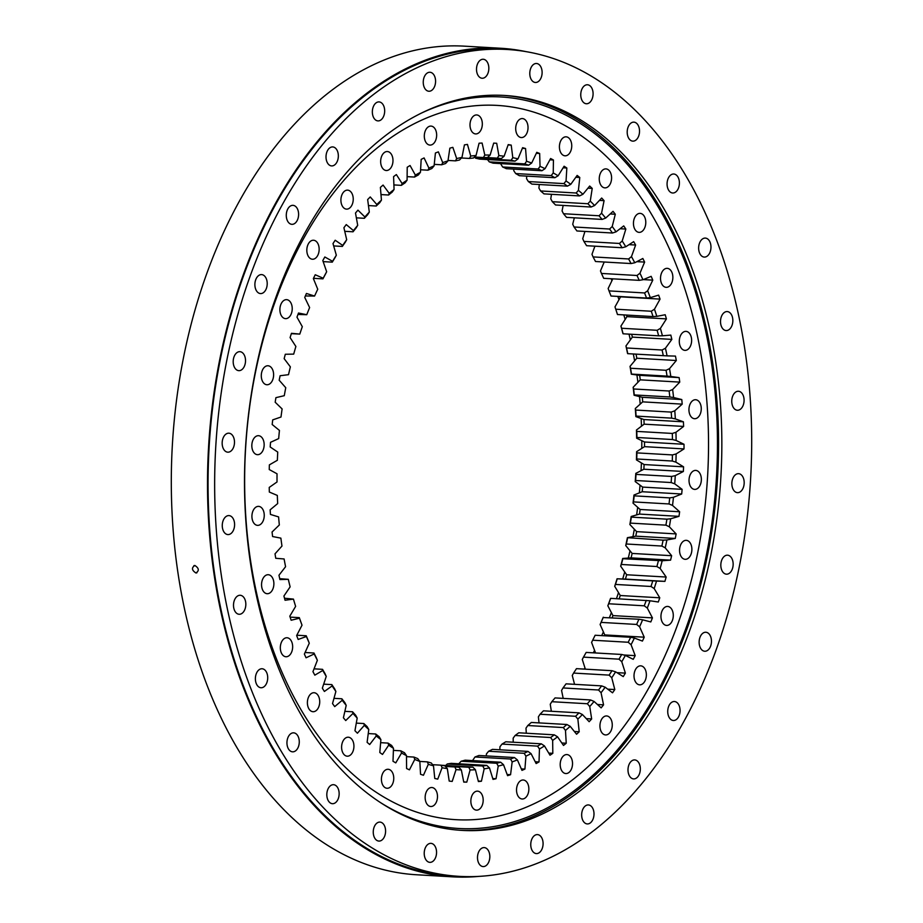 <?xml version="1.0" encoding="UTF-8"?>
<svg xmlns="http://www.w3.org/2000/svg" width="923" height="923" viewBox="0 0 923 923"><rect width="100%" height="100%" fill="white"/><g stroke="black" fill="none" stroke-linecap="round" stroke-linejoin="round"><path stroke-width="1.38" d="M290.11 617.106L299.317 617.637A305.19 197.441 93.3 0 0 301.186 622.863L302.017 625.206A307.786 199.126 -86.7 0 1 299.49 618.191L291.149 620.244A319.889 206.948 -86.7 0 1 289.81 616.172L295.625 606.388A307.786 199.126 -86.7 0 1 293.445 599.096L285.057 600.25A319.889 206.948 -86.7 0 1 283.915 596.027L290.134 586.855A307.786 199.126 -86.7 0 1 288.311 579.321L279.911 579.563A319.889 206.948 -86.7 0 1 279.438 577.394A319.889 206.948 -86.7 0 1 278.977 575.214L285.576 566.71A307.786 199.126 -86.7 0 1 284.111 558.969L275.758 558.288A319.889 206.948 -86.7 0 1 275.019 553.835L281.977 546.047A307.786 199.126 -86.7 0 1 280.869 538.132L272.597 536.54A319.889 206.948 -86.7 0 1 272.066 532.006L279.334 524.968A307.786 199.126 -86.7 0 1 278.596 516.915L270.451 514.434A319.889 206.948 -86.7 0 1 270.139 509.831L277.685 503.566A307.786 199.126 -86.7 0 1 277.315 495.432L269.331 492.051A319.889 206.948 -86.7 0 1 269.239 487.413L277.027 481.968A307.786 199.126 -86.7 0 1 277.027 473.787L269.251 469.542A319.889 206.948 -86.7 0 1 269.366 464.88L277.362 460.277A307.786 199.126 -86.7 0 1 277.742 452.074L270.197 446.986A319.889 206.948 -86.7 0 1 270.531 442.325L278.677 438.587A307.786 199.126 -86.7 0 1 279.438 430.43L272.181 424.499A319.889 206.948 -86.7 0 1 272.712 419.884L280.996 417.023A307.786 199.126 -86.7 0 1 282.115 408.935L275.181 402.22A319.889 206.948 -86.7 0 1 275.919 397.651L284.272 395.69A307.786 199.126 -86.7 0 1 285.761 387.718L279.173 380.23A319.889 206.948 -86.7 0 1 280.119 375.73L288.518 374.68A307.786 199.126 -86.7 0 1 290.364 366.858L284.157 358.655A319.889 206.948 -86.7 0 1 285.311 354.259L293.699 354.12A307.786 199.126 -86.7 0 1 295.891 346.483L290.099 337.587A319.889 206.948 -86.7 0 1 291.449 333.318L299.79 334.091A307.786 199.126 -86.7 0 1 302.317 326.684L296.975 317.154A319.889 206.948 -86.7 0 1 298.498 313.024L306.759 314.708A307.786 199.126 -86.7 0 1 309.62 307.567L304.74 297.437A319.889 206.948 -86.7 0 1 306.448 293.468L314.581 296.052A307.786 199.126 -86.7 0 1 317.281 290.191A307.786 199.126 -86.7 0 1 317.743 289.222L316.716 291.403M584.271 669.094A320.754 207.513 93.3 0 0 584.963 667.929M593.304 652.838A320.754 207.513 93.3 0 0 594.574 650.369M601.715 635.624A320.754 207.513 93.3 0 0 603.4 631.897M609.457 617.533A320.754 207.513 93.3 0 0 611.384 612.618M616.46 598.681A320.754 207.513 93.3 0 0 618.502 592.601M622.713 578.998A320.754 207.513 93.3 0 0 624.709 571.96M628.298 558.08A320.754 207.513 93.3 0 0 629.994 550.8M632.936 536.678A320.754 207.513 93.3 0 0 634.32 529.202M636.628 514.907A320.754 207.513 93.3 0 0 637.678 507.292M639.339 492.87A320.754 207.513 93.3 0 0 640.043 485.163M641.047 470.672A320.754 207.513 93.3 0 0 641.416 462.919M641.773 448.405A320.754 207.513 93.3 0 0 641.785 440.675M641.485 426.184A320.754 207.513 93.3 0 0 641.15 418.534M640.193 404.112A320.754 207.513 93.3 0 0 639.524 396.602M637.908 382.307A320.754 207.513 93.3 0 0 636.905 374.969M634.62 360.858A320.754 207.513 93.3 0 0 633.351 353.994M263.943 512.45A9.507 6.149 -86.7 0 1 257.529 525.36A9.507 6.149 -86.7 0 1 252.221 519.28A9.507 6.149 -86.7 0 1 258.625 506.369A9.507 6.149 -86.7 0 1 263.943 512.45M263.851 441.771A9.507 6.149 -86.7 0 1 257.436 454.681A9.507 6.149 -86.7 0 1 252.129 448.601A9.507 6.149 -86.7 0 1 258.532 435.691A9.507 6.149 -86.7 0 1 263.851 441.771M273.312 371.842A9.507 6.149 -86.7 0 1 266.909 384.753A9.507 6.149 -86.7 0 1 261.59 378.672A9.507 6.149 -86.7 0 1 268.005 365.762A9.507 6.149 -86.7 0 1 273.312 371.842M291.922 305.732A9.507 6.149 -86.7 0 1 285.507 318.643A9.507 6.149 -86.7 0 1 280.2 312.562A9.507 6.149 -86.7 0 1 286.603 299.652A9.507 6.149 -86.7 0 1 291.922 305.732M318.85 246.326A9.507 6.149 -86.7 0 1 312.447 259.236A9.507 6.149 -86.7 0 1 307.128 253.156A9.507 6.149 -86.7 0 1 313.532 240.245A9.507 6.149 -86.7 0 1 318.85 246.326M352.932 196.218A9.507 6.149 -86.7 0 1 346.529 209.129A9.507 6.149 -86.7 0 1 341.21 203.048A9.507 6.149 -86.7 0 1 347.613 190.138A9.507 6.149 -86.7 0 1 352.932 196.218M392.679 157.614A9.507 6.149 -86.7 0 1 386.264 170.513A9.507 6.149 -86.7 0 1 380.957 164.432A9.507 6.149 -86.7 0 1 387.36 151.534A9.507 6.149 -86.7 0 1 392.679 157.614M436.348 132.174A9.507 6.149 -86.7 0 1 429.933 145.084A9.507 6.149 -86.7 0 1 424.615 139.004A9.507 6.149 -86.7 0 1 431.029 126.093A9.507 6.149 -86.7 0 1 436.348 132.174M482.025 121.028A9.507 6.149 -86.7 0 1 475.622 133.927A9.507 6.149 -86.7 0 1 470.303 127.847A9.507 6.149 -86.7 0 1 476.706 114.948A9.507 6.149 -86.7 0 1 482.025 121.028M527.725 124.651A9.507 6.149 -86.7 0 1 521.322 137.562A9.507 6.149 -86.7 0 1 516.003 131.481A9.507 6.149 -86.7 0 1 522.406 118.571A9.507 6.149 -86.7 0 1 527.725 124.651M571.441 142.903A9.507 6.149 -86.7 0 1 565.038 155.814A9.507 6.149 -86.7 0 1 559.719 149.734A9.507 6.149 -86.7 0 1 566.134 136.823A9.507 6.149 -86.7 0 1 571.441 142.903M611.28 174.966A9.507 6.149 -86.7 0 1 604.865 187.877A9.507 6.149 -86.7 0 1 599.558 181.796A9.507 6.149 -86.7 0 1 605.961 168.886A9.507 6.149 -86.7 0 1 611.28 174.966M645.477 219.455A9.507 6.149 -86.7 0 1 639.074 232.365A9.507 6.149 -86.7 0 1 633.755 226.285A9.507 6.149 -86.7 0 1 640.158 213.375A9.507 6.149 -86.7 0 1 645.477 219.455M672.555 274.419A9.507 6.149 -86.7 0 1 666.152 287.33A9.507 6.149 -86.7 0 1 660.833 281.25A9.507 6.149 -86.7 0 1 667.237 268.339A9.507 6.149 -86.7 0 1 672.555 274.419M691.327 337.449A9.507 6.149 -86.7 0 1 684.912 350.359A9.507 6.149 -86.7 0 1 679.605 344.279A9.507 6.149 -86.7 0 1 686.008 331.369A9.507 6.149 -86.7 0 1 691.327 337.449M700.961 405.808A9.507 6.149 -86.7 0 1 694.558 418.707A9.507 6.149 -86.7 0 1 689.239 412.627A9.507 6.149 -86.7 0 1 695.642 399.728A9.507 6.149 -86.7 0 1 700.961 405.808M701.053 476.487A9.507 6.149 -86.7 0 1 694.638 489.398A9.507 6.149 -86.7 0 1 689.331 483.317A9.507 6.149 -86.7 0 1 695.734 470.407A9.507 6.149 -86.7 0 1 701.053 476.487M691.581 546.416A9.507 6.149 -86.7 0 1 685.178 559.315A9.507 6.149 -86.7 0 1 679.859 553.235A9.507 6.149 -86.7 0 1 686.274 540.336A9.507 6.149 -86.7 0 1 691.581 546.416M672.982 612.514A9.507 6.149 -86.7 0 1 666.568 625.425A9.507 6.149 -86.7 0 1 661.26 619.345A9.507 6.149 -86.7 0 1 667.664 606.434A9.507 6.149 -86.7 0 1 672.982 612.514M646.054 671.921A9.507 6.149 -86.7 0 1 639.639 684.831A9.507 6.149 -86.7 0 1 634.32 678.751A9.507 6.149 -86.7 0 1 640.735 665.841A9.507 6.149 -86.7 0 1 646.054 671.921M611.961 722.028A9.507 6.149 -86.7 0 1 605.557 734.939A9.507 6.149 -86.7 0 1 600.238 728.858A9.507 6.149 -86.7 0 1 606.653 715.948A9.507 6.149 -86.7 0 1 611.961 722.028M572.225 760.644A9.507 6.149 -86.7 0 1 565.811 773.555A9.507 6.149 -86.7 0 1 560.503 767.475A9.507 6.149 -86.7 0 1 566.907 754.564A9.507 6.149 -86.7 0 1 572.225 760.644M528.556 786.084A9.507 6.149 -86.7 0 1 522.153 798.995A9.507 6.149 -86.7 0 1 516.834 792.915A9.507 6.149 -86.7 0 1 523.237 780.004A9.507 6.149 -86.7 0 1 528.556 786.084M482.879 797.23A9.507 6.149 -86.7 0 1 476.464 810.14A9.507 6.149 -86.7 0 1 471.157 804.06A9.507 6.149 -86.7 0 1 477.56 791.149A9.507 6.149 -86.7 0 1 482.879 797.23M437.179 793.595A9.507 6.149 -86.7 0 1 430.764 806.506A9.507 6.149 -86.7 0 1 425.457 800.426A9.507 6.149 -86.7 0 1 431.86 787.515A9.507 6.149 -86.7 0 1 437.179 793.595M393.452 775.355A9.507 6.149 -86.7 0 1 387.049 788.265A9.507 6.149 -86.7 0 1 381.73 782.185A9.507 6.149 -86.7 0 1 388.145 769.274A9.507 6.149 -86.7 0 1 393.452 775.355M353.624 743.28A9.507 6.149 -86.7 0 1 347.21 756.191A9.507 6.149 -86.7 0 1 341.902 750.111A9.507 6.149 -86.7 0 1 348.306 737.212A9.507 6.149 -86.7 0 1 353.624 743.28M319.416 698.803A9.507 6.149 -86.7 0 1 313.012 711.714A9.507 6.149 -86.7 0 1 307.694 705.634A9.507 6.149 -86.7 0 1 314.108 692.723A9.507 6.149 -86.7 0 1 319.416 698.803M292.349 643.839A9.507 6.149 -86.7 0 1 285.934 656.749A9.507 6.149 -86.7 0 1 280.627 650.669A9.507 6.149 -86.7 0 1 287.03 637.758A9.507 6.149 -86.7 0 1 292.349 643.839M273.577 580.798A9.507 6.149 -86.7 0 1 267.174 593.708A9.507 6.149 -86.7 0 1 261.855 587.628A9.507 6.149 -86.7 0 1 268.258 574.717A9.507 6.149 -86.7 0 1 273.577 580.798M662.079 350.013L665.437 348.225A307.786 199.126 -86.7 0 1 666.279 352.044A307.786 199.126 -86.7 0 1 667.087 355.874L627.767 353.671A305.19 197.441 -86.7 0 0 626.544 347.971L662.079 350.013A305.19 197.441 93.3 0 1 662.702 352.863A305.19 197.441 93.3 0 1 663.314 355.713M401.378 185.35L402.116 183.539A307.786 199.126 -86.7 0 1 407.078 180.193L405.082 182.858A305.19 197.441 93.3 0 0 401.378 185.35L393.89 184.923M388.595 195.018L389.241 193.357A307.786 199.126 -86.7 0 1 394.063 189.492L392.183 192.134A305.19 197.441 93.3 0 0 388.595 195.018L380.991 194.58M376.238 206.025L376.803 204.502A307.786 199.126 -86.7 0 1 381.441 200.141L379.699 202.76A305.19 197.441 93.3 0 0 376.238 206.025L368.45 205.575M364.366 218.301L364.862 216.951A307.786 199.126 -86.7 0 1 369.304 212.105L367.689 214.69A305.19 197.441 93.3 0 0 364.366 218.301L356.359 217.84M353.048 231.788L353.474 230.612A307.786 199.126 -86.7 0 1 357.709 225.316L356.209 227.843A305.19 197.441 93.3 0 0 353.048 231.788L344.741 231.315M342.341 246.429L342.698 245.426A307.786 199.126 -86.7 0 1 346.69 239.703L345.317 242.161A305.19 197.441 93.3 0 0 342.341 246.429L333.664 245.933M332.292 262.144L332.592 261.324A307.786 199.126 -86.7 0 1 336.33 255.198L335.072 257.586A305.19 197.441 93.3 0 0 332.292 262.144L323.154 261.624M322.946 278.861L323.2 278.227A307.786 199.126 -86.7 0 1 326.661 271.731L325.519 274.027A305.19 197.441 93.3 0 0 322.946 278.861L313.474 278.319M314.581 296.052L305.363 295.971M306.759 314.708L297.967 314.455M299.79 334.091L291.333 333.664M621.594 328.253A305.19 197.441 -86.7 0 1 623.094 333.791L658.641 335.834A305.19 197.441 93.3 0 0 657.141 330.296L621.594 328.253L620.925 326.107A307.786 199.126 93.3 0 1 622.921 333.526L623.094 333.791M615.756 309.205A305.19 197.441 -86.7 0 1 617.499 314.535L653.046 316.577A305.19 197.441 93.3 0 0 651.292 311.247L615.756 309.205L615.329 307.97M609.018 290.895A305.19 197.441 -86.7 0 1 611.014 296.018L646.562 298.06A305.19 197.441 93.3 0 0 644.566 292.949L609.018 290.895L608.153 288.507L612.826 278.838M601.45 273.439A305.19 197.441 -86.7 0 1 603.677 278.308L639.224 280.35A305.19 197.441 93.3 0 0 636.985 275.492L601.45 273.439L600.469 270.935L604.219 262.005M593.062 256.917A305.19 197.441 -86.7 0 1 595.52 261.509L631.067 263.551A305.19 197.441 93.3 0 0 628.609 258.959L593.062 256.917L591.978 254.321L594.908 246.187M583.913 241.411A305.19 197.441 -86.7 0 1 586.59 245.703L622.125 247.745A305.19 197.441 93.3 0 0 619.448 243.453L583.913 241.411L582.713 238.722L584.94 231.431M574.037 226.989A305.19 197.441 -86.7 0 1 576.91 230.969L612.457 233.011A305.19 197.441 93.3 0 0 609.584 229.031L574.037 226.989L572.721 224.231L574.337 217.816M563.491 213.732A305.19 197.441 -86.7 0 1 566.549 217.367L602.096 219.42A305.19 197.441 93.3 0 0 599.039 215.774L563.491 213.732L562.061 210.929L563.168 205.425M552.323 201.699A305.19 197.441 -86.7 0 1 555.554 204.987L591.101 207.029A305.19 197.441 93.3 0 0 587.87 203.741L552.323 201.699L550.777 198.849L551.469 194.303M528.36 181.566A305.19 197.441 -86.7 0 1 531.879 184.092L567.426 186.134A305.19 197.441 93.3 0 0 563.907 183.608L528.36 181.566L526.56 178.67L526.71 176.108M579.529 195.918L543.982 193.876A305.19 197.441 -86.7 0 0 540.601 190.957L576.137 193.011L578.409 190.357A307.786 199.126 -86.7 0 1 582.944 194.268L579.529 195.918A305.19 197.441 93.3 0 0 576.137 193.011M502.62 166.971A305.19 197.441 -86.7 0 1 506.369 168.69L541.905 170.743A305.19 197.441 93.3 0 0 538.167 169.013L502.62 166.971L500.543 163.59M554.861 177.724L519.326 175.682A305.19 197.441 -86.7 0 0 515.68 173.559L551.227 175.601L553.235 172.936A307.786 199.126 -86.7 0 1 558.127 175.785L554.861 177.724A305.19 197.441 93.3 0 0 551.227 175.601M489.248 161.86A305.19 197.441 -86.7 0 1 493.067 163.163L528.614 165.205A305.19 197.441 93.3 0 0 524.783 163.902L489.248 161.86L487.056 158.998M475.61 158.225A305.19 197.441 -86.7 0 1 479.51 159.102L515.046 161.144A305.19 197.441 93.3 0 0 511.157 160.267L475.61 158.225L474.664 157.06M474.434 157.048L501.281 158.594A305.19 197.441 93.3 0 0 497.347 158.145L486.929 157.545M483.421 157.533L484.806 155.064A307.786 199.126 -86.7 0 1 490.125 155.087L487.379 157.556A305.19 197.441 93.3 0 0 483.421 157.533L474.468 157.014M469.449 158.444L470.73 156.056A307.786 199.126 -86.7 0 1 476.049 155.502L473.418 158.029A305.19 197.441 93.3 0 0 469.449 158.444L461.442 157.983M455.512 160.867L456.666 158.571A307.786 199.126 -86.7 0 1 461.973 157.441L459.458 160.025A305.19 197.441 93.3 0 0 455.512 160.867L448.036 160.44M441.667 164.79L442.705 162.598A307.786 199.126 -86.7 0 1 447.967 160.902L445.578 163.533A305.19 197.441 93.3 0 0 441.667 164.79L434.26 164.363M427.984 170.201L428.918 168.124A307.786 199.126 -86.7 0 1 434.098 165.863L431.849 168.517A305.19 197.441 93.3 0 0 427.984 170.201L420.588 169.774M414.531 177.066L415.373 175.116A307.786 199.126 -86.7 0 1 420.45 172.301L418.327 174.978A305.19 197.441 93.3 0 0 414.531 177.066L407.124 176.639M518.749 732.793A305.19 197.441 -86.7 0 1 515.103 735.481L550.639 737.523A305.19 197.441 93.3 0 0 554.285 734.835L518.749 732.793M531.325 722.455A305.19 197.441 -86.7 0 1 527.794 725.524L563.342 727.566A305.19 197.441 93.3 0 0 566.872 724.497L531.325 722.455M543.451 710.814A305.19 197.441 -86.7 0 1 540.059 714.24L575.594 716.283A305.19 197.441 93.3 0 0 578.986 712.856L543.451 710.814M555.046 697.915A305.19 197.441 -86.7 0 1 551.816 701.699L587.351 703.741A305.19 197.441 93.3 0 0 590.593 699.957L555.046 697.915M566.064 683.839A305.19 197.441 -86.7 0 1 563.007 687.947L598.542 690A305.19 197.441 93.3 0 0 601.611 685.881L566.064 683.839M576.46 668.656A305.19 197.441 -86.7 0 1 573.575 673.075L609.122 675.117A305.19 197.441 93.3 0 0 611.995 670.698L576.46 668.656M586.163 652.423A305.19 197.441 -86.7 0 1 583.486 657.13L619.021 659.172A305.19 197.441 93.3 0 0 621.71 654.465L586.163 652.423M595.139 635.243A305.19 197.441 -86.7 0 1 592.67 640.216L628.205 642.258A305.19 197.441 93.3 0 0 630.674 637.285L595.139 635.243M603.33 617.187A305.19 197.441 -86.7 0 1 601.081 622.39L636.628 624.444A305.19 197.441 93.3 0 0 638.878 619.229L603.123 617.533A307.786 199.126 93.3 0 1 600.112 624.513L601.081 622.39M617.233 578.825A305.19 197.441 -86.7 0 1 615.468 584.432L651.003 586.474A305.19 197.441 93.3 0 0 652.769 580.867L617.06 578.779A307.786 199.126 93.3 0 1 614.695 586.301L615.468 584.432M644.242 605.811L608.695 603.769A305.19 197.441 -86.7 0 0 610.703 598.346L650.011 600.769A307.786 199.126 -86.7 0 1 647.311 608.049L644.242 605.811A305.19 197.441 93.3 0 0 646.25 600.4M627.582 538.109A305.19 197.441 -86.7 0 1 626.336 544.005L661.872 546.047A305.19 197.441 93.3 0 0 663.118 540.151L627.409 537.671A307.786 199.126 93.3 0 1 625.736 545.574L626.336 544.005M656.899 566.526L621.352 564.472A305.19 197.441 -86.7 0 0 622.863 558.715L662.183 560.746A307.786 199.126 -86.7 0 1 660.164 568.476L656.899 566.526A305.19 197.441 93.3 0 0 658.399 560.757M631.355 517.122A305.19 197.441 -86.7 0 1 630.386 523.11L665.921 525.152A305.19 197.441 93.3 0 0 666.902 519.164L631.355 517.122L631.17 516.488A307.786 199.126 93.3 0 1 629.867 524.529L630.386 523.11M634.182 495.847A305.19 197.441 -86.7 0 1 633.478 501.904L669.025 503.958A305.19 197.441 93.3 0 0 669.717 497.889L634.182 495.847L633.974 495.028A307.786 199.126 93.3 0 1 633.028 503.15L633.478 501.904M636.028 474.399A305.19 197.441 -86.7 0 1 635.601 480.502L671.148 482.544A305.19 197.441 93.3 0 0 671.575 476.441L636.028 474.399L635.797 473.384A307.786 199.126 93.3 0 1 635.22 481.575L635.601 480.502M636.893 452.881A305.19 197.441 -86.7 0 1 636.755 458.985L672.29 461.027A305.19 197.441 93.3 0 0 672.44 454.924L636.893 452.881L636.616 451.682A307.786 199.126 93.3 0 1 636.42 459.885L636.755 458.985M636.778 431.399A305.19 197.441 -86.7 0 1 636.916 437.479L672.452 439.533A305.19 197.441 93.3 0 0 672.325 433.441L636.778 431.399L636.455 430.026A307.786 199.126 93.3 0 1 636.639 438.194L636.916 437.479M635.682 410.054A305.19 197.441 -86.7 0 1 636.085 416.088L671.632 418.142A305.19 197.441 93.3 0 0 671.217 412.096L635.682 410.054L635.301 408.508A307.786 199.126 93.3 0 1 635.855 416.608L636.085 416.088M633.593 388.975A305.19 197.441 -86.7 0 1 634.286 394.929L669.821 396.971A305.19 197.441 93.3 0 0 669.14 391.017L633.593 388.975L633.155 387.256A307.786 199.126 93.3 0 1 634.078 395.252L634.286 394.929M630.547 368.242A305.19 197.441 -86.7 0 1 631.505 374.08L667.052 376.123A305.19 197.441 93.3 0 0 666.083 370.285L630.547 368.242L630.028 366.373A307.786 199.126 93.3 0 1 631.32 374.207L631.505 374.08M293.445 599.096L284.503 598.231M306.228 635.762A305.19 197.441 93.3 0 0 308.351 640.747L309.274 643.204A307.786 199.126 -86.7 0 1 306.424 636.501L306.228 635.762L296.825 635.22M313.982 653.023A305.19 197.441 93.3 0 0 316.335 657.753L317.362 660.303A307.786 199.126 -86.7 0 1 314.212 653.957L313.982 653.023L305.075 652.503M322.542 669.337A305.19 197.441 93.3 0 0 325.104 673.778L326.246 676.421A307.786 199.126 -86.7 0 1 322.796 670.456L322.542 669.337L314.039 668.84M331.853 684.612A305.19 197.441 93.3 0 0 334.622 688.754L335.88 691.477A307.786 199.126 -86.7 0 1 332.153 685.916L331.853 684.612L323.685 684.151M341.868 698.792A305.19 197.441 93.3 0 0 344.844 702.599L346.206 705.38A307.786 199.126 -86.7 0 1 342.225 700.269L341.868 698.792L333.976 698.33M352.551 711.783A305.19 197.441 93.3 0 0 355.701 715.256L357.189 718.082A307.786 199.126 -86.7 0 1 352.978 713.433L352.551 711.783L344.856 711.345M363.847 723.54A305.19 197.441 93.3 0 0 367.158 726.643L368.773 729.505A307.786 199.126 -86.7 0 1 364.331 725.351L363.847 723.54L356.301 723.113M388.029 743.096A305.19 197.441 93.3 0 0 391.617 745.426L393.486 748.322A307.786 199.126 -86.7 0 1 388.675 745.196L388.029 743.096L380.634 742.669M388.675 745.196L382.491 754.437A319.889 206.948 -86.7 0 1 379.803 752.51L380.887 739.611L379.145 736.716A305.19 197.441 93.3 0 1 375.696 733.993L368.242 733.566M400.801 750.803A305.19 197.441 93.3 0 0 404.493 752.73L406.489 755.614A307.786 199.126 -86.7 0 1 401.528 753.03L400.801 750.803L393.406 750.376M413.931 757.068A305.19 197.441 93.3 0 0 417.715 758.579L419.838 761.452A307.786 199.126 -86.7 0 1 414.762 759.421L413.931 757.068L406.501 756.641M427.372 761.867A305.19 197.441 93.3 0 0 431.237 762.952L433.487 765.79A307.786 199.126 -86.7 0 1 428.307 764.336L427.372 761.867L419.827 761.429M441.044 765.179A305.19 197.441 93.3 0 0 444.955 765.836L447.332 768.628A307.786 199.126 -86.7 0 1 442.082 767.74L441.044 765.179L432.599 764.682M445.463 766.425L454.889 766.967A305.19 197.441 93.3 0 0 457.081 767.117A305.19 197.441 93.3 0 0 458.835 767.209L455.339 767.001M445.001 765.882L468.826 767.255A305.19 197.441 93.3 0 0 472.784 767.059L441.494 765.259M451.209 763.344A305.19 197.441 -86.7 0 1 447.251 763.967L482.787 766.021A305.19 197.441 93.3 0 0 486.756 765.386L451.209 763.344M465.111 760.171A305.19 197.441 -86.7 0 1 461.177 761.221L496.724 763.263A305.19 197.441 93.3 0 0 500.658 762.213L465.111 760.171M478.887 755.499A305.19 197.441 -86.7 0 1 474.999 756.975L510.534 759.018A305.19 197.441 93.3 0 0 514.434 757.541L478.887 755.499M492.467 749.361A305.19 197.441 -86.7 0 1 488.636 751.241L524.172 753.295A305.19 197.441 93.3 0 0 528.002 751.403L492.467 749.361M537.567 746.119L502.02 744.076A305.19 197.441 -86.7 0 0 505.769 741.78L541.316 743.823L544.478 745.934A307.786 199.126 -86.7 0 1 539.447 749.015L537.567 746.119A305.19 197.441 93.3 0 0 541.316 743.823M657.141 330.296L660.407 328.369A307.786 199.126 -86.7 0 1 662.414 335.799L658.641 335.834M651.292 311.247L654.465 309.193A307.786 199.126 -86.7 0 1 656.818 316.347L653.046 316.577M644.566 292.949L647.646 290.768A307.786 199.126 -86.7 0 1 650.323 297.633L646.562 298.06M636.985 275.492L639.962 273.208A307.786 199.126 -86.7 0 1 642.962 279.738L639.224 280.35M628.609 258.959L631.47 256.594A307.786 199.126 -86.7 0 1 634.77 262.755L631.067 263.551M619.448 243.453L622.206 240.995A307.786 199.126 -86.7 0 1 625.794 246.764L622.125 247.745M609.584 229.031L612.214 226.504A307.786 199.126 -86.7 0 1 616.068 231.846L612.457 233.011M599.039 215.774L601.554 213.19A307.786 199.126 -86.7 0 1 605.661 218.082L602.096 219.42M587.87 203.741L590.259 201.122A307.786 199.126 -86.7 0 1 594.597 205.529L591.101 207.029M563.907 183.608L566.053 180.943A307.786 199.126 -86.7 0 1 570.772 184.335L567.426 186.134M538.167 169.013L540.047 166.359A307.786 199.126 -86.7 0 1 545.078 168.667L541.905 170.743M524.783 163.902L526.548 161.271A307.786 199.126 -86.7 0 1 531.683 163.025L528.614 165.205M511.157 160.267L512.796 157.683A307.786 199.126 -86.7 0 1 518.011 158.86L515.046 161.144M497.347 158.145L498.858 155.606A307.786 199.126 -86.7 0 1 504.131 156.206L501.281 158.594M554.285 734.835L557.55 736.808A307.786 199.126 -86.7 0 1 552.658 740.419L550.639 737.523M566.872 724.497L570.206 726.32A307.786 199.126 -86.7 0 1 565.476 730.439L563.342 727.566M578.986 712.856L582.413 714.517A307.786 199.126 -86.7 0 1 577.867 719.121L575.594 716.283M590.593 699.957L594.077 701.457A307.786 199.126 -86.7 0 1 589.739 706.533L587.351 703.741M601.611 685.881L605.165 687.208A307.786 199.126 -86.7 0 1 601.058 692.723L598.542 690M611.995 670.698L615.618 671.84A307.786 199.126 -86.7 0 1 611.753 677.77L609.122 675.117M621.71 654.465L625.367 655.422A307.786 199.126 -86.7 0 1 621.767 661.733L619.021 659.172M630.674 637.285L634.378 638.047A307.786 199.126 -86.7 0 1 631.067 644.716L628.205 642.258M638.878 619.229L642.616 619.806A307.786 199.126 -86.7 0 1 639.604 626.786L636.628 624.444M652.769 580.867L656.541 581.052A307.786 199.126 -86.7 0 1 654.176 588.574L651.003 586.474M663.118 540.151L666.902 539.943A307.786 199.126 -86.7 0 1 665.229 547.847L661.872 546.047M666.902 519.164L670.663 518.761A307.786 199.126 -86.7 0 1 669.36 526.802L665.921 525.152M669.717 497.889L673.467 497.301A307.786 199.126 -86.7 0 1 672.521 505.423L669.025 503.958M671.575 476.441L675.278 475.657A307.786 199.126 -86.7 0 1 674.713 483.837L671.148 482.544M672.44 454.924L676.109 453.954A307.786 199.126 -86.7 0 1 675.913 462.146L672.29 461.027M672.325 433.441L675.948 432.299A307.786 199.126 -86.7 0 1 676.121 440.467L672.452 439.533M671.217 412.096L674.782 410.781A307.786 199.126 -86.7 0 1 675.336 418.88L671.632 418.142M669.14 391.017L672.636 389.529A307.786 199.126 -86.7 0 1 673.571 397.525L669.821 396.971M666.083 370.285L669.521 368.646A307.786 199.126 -86.7 0 1 670.813 376.48L667.052 376.123M380.887 739.611A307.786 199.126 -86.7 0 1 376.249 735.954L375.696 733.993M458.835 767.209L461.338 769.932A307.786 199.126 -86.7 0 1 456.031 769.62L454.889 766.967M472.784 767.059L475.414 769.713A307.786 199.126 -86.7 0 1 470.084 769.978L468.826 767.255M486.756 765.386L489.49 767.959A307.786 199.126 -86.7 0 1 484.171 768.801L482.787 766.021M500.658 762.213L503.508 764.682A307.786 199.126 -86.7 0 1 498.224 766.102L496.724 763.263M514.434 757.541L517.388 759.906A307.786 199.126 -86.7 0 1 512.161 761.89L510.534 759.018M528.002 751.403L531.071 753.641A307.786 199.126 -86.7 0 1 525.925 756.179L524.172 753.295M615.18 307.497A307.786 199.126 93.3 0 1 617.325 314.074L617.499 314.535M539.297 184.519L538.917 188.084L540.601 190.957M513.776 169.117L513.753 170.663L515.68 173.559M513.211 742.207L513.165 738.146L515.103 735.481M526.295 733.231L525.983 728.166L527.794 725.524M539.02 722.894L538.374 716.848L540.059 714.24M551.343 711.264L550.246 704.261L551.816 701.699M563.203 698.388L561.565 690.45L563.007 687.947M574.556 684.324L572.26 675.498L573.575 673.075M585.355 669.163L582.286 659.46L583.486 657.13M595.554 652.965L591.585 642.443L592.67 640.216M647.311 608.049L652.434 617.879L612.941 615.606L607.83 605.776L608.695 603.769M607.83 605.776A307.786 199.126 93.3 0 0 610.518 598.496L610.703 598.346M660.164 568.476L666.164 577.037L626.671 574.764L620.671 566.203L621.352 564.472M620.671 566.203A307.786 199.126 93.3 0 0 622.69 558.473L622.863 558.715M631.678 334.288A319.889 206.948 -86.7 0 1 632.37 337.114L625.944 345.952A307.786 199.126 93.3 0 1 627.594 353.601L627.767 353.671M625.944 345.952L626.544 347.971M445.717 765.502L447.251 763.967M458.731 763.829L461.177 761.221M472.553 760.598L474.999 756.975M486.283 755.925L486.444 753.906L488.636 751.241M499.862 749.776L499.954 746.742L502.02 744.076M288.311 579.321L279.715 578.675M630.363 339.872A320.754 207.513 93.3 0 0 629.013 334.126M625.148 319.45A320.754 207.513 93.3 0 0 623.833 314.905M618.987 299.698A320.754 207.513 93.3 0 0 617.845 296.41M611.926 280.707A320.754 207.513 93.3 0 0 611.118 278.734M603.977 262.582A320.754 207.513 93.3 0 0 603.688 261.982M407.078 180.193L407.216 167.259A319.889 206.948 -86.7 0 1 410.066 165.517L415.373 175.116M428.918 168.124L424.095 157.937A319.889 206.948 -86.7 0 0 421.176 159.379L420.45 172.301M442.705 162.598L438.379 151.868A319.889 206.948 -86.7 0 0 435.414 152.999L434.098 165.863M456.666 158.571L452.858 147.357A319.889 206.948 -86.7 0 0 449.859 148.165L447.967 160.902M470.73 156.056L467.453 144.415A319.889 206.948 -86.7 0 0 464.431 144.888L461.973 157.441M484.806 155.064L482.094 143.053A319.889 206.948 -86.7 0 0 479.072 143.203L476.049 155.502M493.69 143.111A319.889 206.948 -86.7 0 1 494.959 143.18A319.889 206.948 -86.7 0 1 496.701 143.284L493.69 143.111L490.125 155.087M496.701 143.284L498.858 155.606M512.796 157.683L511.215 145.119A319.889 206.948 -86.7 0 0 508.227 144.611L504.131 156.206M526.548 161.271L525.556 148.522A319.889 206.948 -86.7 0 0 522.614 147.692L518.011 158.86M540.047 166.359L539.655 153.483A319.889 206.948 -86.7 0 0 536.771 152.33L531.683 163.025M553.235 172.936L553.431 160.002A319.889 206.948 -86.7 0 0 550.616 158.525L545.078 168.667M566.053 180.943L566.837 168.009A319.889 206.948 -86.7 0 0 564.103 166.232L558.127 175.785M578.409 190.357L579.782 177.493A319.889 206.948 -86.7 0 0 577.152 175.416L570.772 184.335M590.259 201.122L592.22 188.407A319.889 206.948 -86.7 0 0 589.693 186.031L582.944 194.268M601.554 213.19L604.08 200.672A319.889 206.948 -86.7 0 0 601.681 198.03L594.597 205.529M612.214 226.504L615.306 214.251A319.889 206.948 -86.7 0 0 613.034 211.344L605.661 218.082M622.206 240.995L625.84 229.054A319.889 206.948 -86.7 0 0 623.717 225.904L616.068 231.846M631.47 256.594L635.624 245.033A319.889 206.948 -86.7 0 0 633.663 241.641L625.794 246.764M639.962 273.208L644.623 262.086A319.889 206.948 -86.7 0 0 642.835 258.486L634.77 262.755M647.646 290.768L652.78 280.142A319.889 206.948 -86.7 0 0 651.165 276.335L642.962 279.738M654.465 309.193L660.06 299.11A319.889 206.948 -86.7 0 0 658.63 295.129L650.323 297.633M660.407 328.369L666.429 318.897A319.889 206.948 -86.7 0 0 665.195 314.743L656.818 316.347M665.437 348.225L671.852 339.387A319.889 206.948 -86.7 0 0 670.813 335.095L662.414 335.799M669.521 368.646L676.305 360.501A319.889 206.948 -86.7 0 0 675.463 356.093L667.087 355.874M672.636 389.529L679.755 382.11A319.889 206.948 -86.7 0 0 679.132 377.611L670.813 376.48M674.782 410.781L682.201 404.136A319.889 206.948 -86.7 0 0 681.785 399.555L673.571 397.525M675.948 432.299L683.62 426.438A319.889 206.948 -86.7 0 0 683.412 421.811L675.336 418.88M676.109 453.954L684.012 448.924A319.889 206.948 -86.7 0 0 684.012 444.275L676.121 440.467M675.278 475.657L683.366 471.48A319.889 206.948 -86.7 0 0 683.574 466.83L675.913 462.146M673.467 497.301L681.682 494.001A319.889 206.948 -86.7 0 0 682.12 489.352L674.713 483.837M670.663 518.761L678.982 516.349A319.889 206.948 -86.7 0 0 679.628 511.757L672.521 505.423M666.902 539.943L675.278 538.444A319.889 206.948 -86.7 0 0 676.121 533.909L669.36 526.802M662.183 560.746L670.583 560.146A319.889 206.948 -86.7 0 0 671.632 555.704L665.229 547.847M666.164 577.037A319.889 206.948 -86.7 0 1 664.918 581.375L656.541 581.052M650.011 600.769L658.318 602.004A319.889 206.948 -86.7 0 0 659.76 597.792L654.176 588.574M652.434 617.879A319.889 206.948 -86.7 0 1 650.807 621.94L642.616 619.806M634.378 638.047L642.431 641.081A319.889 206.948 -86.7 0 0 644.231 637.193L639.604 626.786M625.367 655.422L633.236 659.334A319.889 206.948 -86.7 0 0 635.197 655.642L631.067 644.716M615.618 671.84L623.256 676.605A319.889 206.948 -86.7 0 0 625.379 673.121L621.767 661.733M605.165 687.208L612.537 692.815A319.889 206.948 -86.7 0 0 614.81 689.55L611.753 677.77M594.077 701.457L601.15 707.872A319.889 206.948 -86.7 0 0 603.561 704.86L601.058 692.723M582.413 714.517L589.139 721.705A319.889 206.948 -86.7 0 0 591.666 718.948L589.739 706.533M570.206 726.32L576.575 734.246A319.889 206.948 -86.7 0 0 579.206 731.766L577.867 719.121M557.55 736.808L563.503 745.438A319.889 206.948 -86.7 0 0 566.237 743.246L565.476 730.439M544.478 745.934L550.004 755.222A319.889 206.948 -86.7 0 0 552.819 753.318L552.658 740.419M531.071 753.641L536.136 763.552A319.889 206.948 -86.7 0 0 539.02 761.948L539.447 749.015M517.388 759.906L521.968 770.37A319.889 206.948 -86.7 0 0 524.91 769.09L525.925 756.179M503.508 764.682L507.581 775.666A319.889 206.948 -86.7 0 0 510.569 774.697L512.161 761.89M489.49 767.959L493.032 779.393A319.889 206.948 -86.7 0 0 496.043 778.747L498.224 766.102M475.414 769.713L478.402 781.55A319.889 206.948 -86.7 0 0 481.425 781.227L484.171 768.801M461.338 769.932L463.773 782.104A319.889 206.948 -86.7 0 0 466.796 782.127L470.084 769.978M447.332 768.628L449.201 781.077A319.889 206.948 -86.7 0 0 452.201 781.423L456.031 769.62M433.487 765.79L434.768 778.458A319.889 206.948 -86.7 0 0 437.733 779.127L442.082 767.74M419.838 761.452L420.542 774.27A319.889 206.948 -86.7 0 0 423.449 775.262L428.307 764.336M406.489 755.614L406.593 768.524A319.889 206.948 -86.7 0 0 409.443 769.84L414.762 759.421M393.486 748.322L392.99 761.267A319.889 206.948 -86.7 0 0 395.771 762.883L401.528 753.03M368.773 729.505L367.112 742.311A319.889 206.948 -86.7 0 0 369.685 744.526L376.249 735.954M357.189 718.082L354.951 730.716A319.889 206.948 -86.7 0 0 357.42 733.22L364.331 725.351M346.206 705.38L343.402 717.782A319.889 206.948 -86.7 0 0 345.733 720.563L352.978 713.433M335.88 691.477L332.522 703.58A319.889 206.948 -86.7 0 0 334.714 706.614L342.225 700.269M326.246 676.421L322.346 688.177A319.889 206.948 -86.7 0 0 324.388 691.454L332.153 685.916M317.362 660.303L312.955 671.656A319.889 206.948 -86.7 0 0 314.824 675.151L322.796 670.456M309.274 643.204L304.371 654.084A319.889 206.948 -86.7 0 0 306.067 657.787L314.212 653.957M302.017 625.206L296.641 635.566A319.889 206.948 -86.7 0 0 298.164 639.454L306.424 636.501M323.2 278.227L315.239 274.754A319.889 206.948 -86.7 0 0 313.359 278.55L317.743 289.222M332.592 261.324L324.838 256.986A319.889 206.948 -86.7 0 0 322.796 260.574L326.661 271.731M342.698 245.426L335.187 240.234A319.889 206.948 -86.7 0 0 332.995 243.603L336.33 255.198M353.474 230.612L346.252 224.589A319.889 206.948 -86.7 0 0 343.91 227.727L346.69 239.703M364.862 216.951L357.951 210.144A319.889 206.948 -86.7 0 0 355.493 213.028L357.709 225.316M376.803 204.502L370.25 196.945A319.889 206.948 -86.7 0 0 367.666 199.564L369.304 212.105M389.241 193.357L383.08 185.062A319.889 206.948 -86.7 0 0 380.391 187.404L381.441 200.141M402.116 183.539L396.371 174.574A319.889 206.948 -86.7 0 0 393.59 176.616L394.063 189.492M644.231 637.193L604.75 634.92A319.889 206.948 -86.7 0 1 604.357 635.774M604.75 634.92L600.112 624.513M612.941 615.606A319.889 206.948 -86.7 0 1 612.122 617.695M659.76 597.792L620.268 595.52A319.889 206.948 -86.7 0 1 619.137 598.831M620.268 595.52L614.695 586.301M626.671 574.764A319.889 206.948 -86.7 0 1 625.425 579.102L617.06 578.779M671.632 555.704L632.14 553.431A319.889 206.948 -86.7 0 1 631.09 557.873L622.69 558.473M632.14 553.431L625.736 545.574M676.121 533.909L636.639 531.636A319.889 206.948 -86.7 0 1 635.785 536.171L627.409 537.671M636.639 531.636L629.867 524.529M679.628 511.757L640.135 509.484A319.889 206.948 -86.7 0 1 639.501 514.076L631.17 516.488M640.135 509.484L633.028 503.15M682.12 489.352L642.627 487.09A319.889 206.948 -86.7 0 1 642.189 491.728L633.974 495.028M642.627 487.09L635.22 481.575M683.574 466.83L644.092 464.557A319.889 206.948 -86.7 0 1 643.873 469.219L635.797 473.384M644.092 464.557L636.42 459.885M684.012 444.275L644.519 442.002A319.889 206.948 -86.7 0 1 644.519 446.651L636.616 451.682M644.519 442.002L636.639 438.194M683.412 421.811L643.919 419.538A319.889 206.948 -86.7 0 1 644.127 424.165L636.455 430.026M643.919 419.538L635.855 416.608M681.785 399.555L642.293 397.282A319.889 206.948 -86.7 0 1 642.708 401.863L635.301 408.508M642.293 397.282L634.078 395.252M679.132 377.611L639.639 375.338A319.889 206.948 -86.7 0 1 640.274 379.838L633.155 387.256M639.639 375.338L631.32 374.207M636.039 354.144A319.889 206.948 -86.7 0 1 636.812 358.228L630.028 366.373M626.486 315.055A319.889 206.948 -86.7 0 1 626.948 316.624L620.925 326.107M620.475 296.56A319.889 206.948 -86.7 0 1 620.579 296.837L614.983 306.921M539.02 761.948L535.202 761.729M524.91 769.09L521.31 768.882M510.569 774.697L507.142 774.501M496.043 778.747L492.778 778.562M481.425 781.227L478.287 781.054M466.796 782.127L463.738 781.943M676.305 360.501L636.812 358.228M679.755 382.11L640.274 379.838M682.201 404.136L642.708 401.863M683.62 426.438L644.127 424.165M684.012 448.924L644.519 446.651M683.366 471.48L643.873 469.219M681.682 494.001L642.189 491.728M678.982 516.349L639.501 514.076M675.278 538.444L635.785 536.171M664.918 581.375L625.425 579.102M670.583 560.146L631.09 557.873M635.197 655.642L623.66 654.972M625.379 673.121L616.899 672.636M614.81 689.55L607.726 689.146M603.561 704.86L597.446 704.503M591.666 718.948L586.278 718.636M579.206 731.766L574.36 731.489M566.237 743.246L561.807 742.992M552.819 753.318L548.735 753.087M511.215 145.119L508.111 144.934M525.556 148.522L522.349 148.338M539.655 153.483L536.309 153.299M566.837 168.009L563.122 167.801M553.431 160.002L549.923 159.794M592.22 188.407L587.963 188.154M579.782 177.493L575.825 177.274M604.08 200.672L599.431 200.406M615.306 214.251L610.172 213.951M625.84 229.054L620.083 228.731M635.624 245.033L629.036 244.653M644.623 262.086L636.858 261.647M652.78 280.142L643.285 279.6M660.06 299.11L620.579 296.837M666.429 318.897L626.948 316.624M671.852 339.387L632.37 337.114M194.868 565.476C199.022 568.199 199.38 570.702 195.93 572.987C191.742 570.264 191.384 567.76 194.868 565.476L193.922 565.626M196.864 572.825L195.93 572.987M234.188 439.267A9.507 6.149 -86.7 0 1 227.773 452.178A9.507 6.149 -86.7 0 1 222.466 446.097A9.507 6.149 -86.7 0 1 228.869 433.187A9.507 6.149 -86.7 0 1 234.188 439.267M245.218 357.755A9.507 6.149 -86.7 0 1 238.815 370.654A9.507 6.149 -86.7 0 1 233.496 364.573A9.507 6.149 -86.7 0 1 239.899 351.675A9.507 6.149 -86.7 0 1 245.218 357.755M259.132 275.227A9.507 6.149 -86.7 0 1 261.59 274.593A9.507 6.149 -86.7 0 1 267.174 282.53A9.507 6.149 -86.7 0 1 262.963 292.96A9.507 6.149 -86.7 0 1 260.505 293.583A9.507 6.149 -86.7 0 1 254.921 285.657A9.507 6.149 -86.7 0 1 259.132 275.227M290.526 205.967A9.507 6.149 -86.7 0 1 292.995 205.344A9.507 6.149 -86.7 0 1 298.567 213.271A9.507 6.149 -86.7 0 1 294.356 223.701A9.507 6.149 -86.7 0 1 291.899 224.335A9.507 6.149 -86.7 0 1 286.315 216.397A9.507 6.149 -86.7 0 1 290.526 205.967M330.261 147.553A9.507 6.149 -86.7 0 1 332.73 146.93A9.507 6.149 -86.7 0 1 338.303 154.856A9.507 6.149 -86.7 0 1 334.091 165.286A9.507 6.149 -86.7 0 1 331.634 165.921A9.507 6.149 -86.7 0 1 326.05 157.983A9.507 6.149 -86.7 0 1 330.261 147.553M376.596 102.534A9.507 6.149 -86.7 0 1 379.053 101.911A9.507 6.149 -86.7 0 1 384.637 109.837A9.507 6.149 -86.7 0 1 380.426 120.267A9.507 6.149 -86.7 0 1 377.969 120.901A9.507 6.149 -86.7 0 1 372.384 112.964A9.507 6.149 -86.7 0 1 376.596 102.534M427.499 72.882A9.507 6.149 -86.7 0 1 429.968 72.259A9.507 6.149 -86.7 0 1 435.541 80.186A9.507 6.149 -86.7 0 1 431.329 90.616A9.507 6.149 -86.7 0 1 428.872 91.25A9.507 6.149 -86.7 0 1 423.288 83.312A9.507 6.149 -86.7 0 1 427.499 72.882M480.756 59.891A9.507 6.149 -86.7 0 1 483.225 59.257A9.507 6.149 -86.7 0 1 488.798 67.194A9.507 6.149 -86.7 0 1 484.587 77.624A9.507 6.149 -86.7 0 1 482.129 78.247A9.507 6.149 -86.7 0 1 476.545 70.321A9.507 6.149 -86.7 0 1 480.756 59.891M534.036 64.114A9.507 6.149 -86.7 0 1 536.494 63.491A9.507 6.149 -86.7 0 1 542.078 71.417A9.507 6.149 -86.7 0 1 537.867 81.847A9.507 6.149 -86.7 0 1 535.409 82.482A9.507 6.149 -86.7 0 1 529.825 74.544A9.507 6.149 -86.7 0 1 534.036 64.114M585.009 85.389A9.507 6.149 -86.7 0 1 587.466 84.766A9.507 6.149 -86.7 0 1 593.051 92.692A9.507 6.149 -86.7 0 1 588.839 103.122A9.507 6.149 -86.7 0 1 586.382 103.757A9.507 6.149 -86.7 0 1 580.798 95.819A9.507 6.149 -86.7 0 1 585.009 85.389M639.224 128.228A9.507 6.149 -86.7 0 1 632.809 141.138A9.507 6.149 -86.7 0 1 627.502 135.058A9.507 6.149 -86.7 0 1 633.905 122.148A9.507 6.149 -86.7 0 1 639.224 128.228M679.097 180.089A9.507 6.149 -86.7 0 1 672.682 192.999A9.507 6.149 -86.7 0 1 667.375 186.919A9.507 6.149 -86.7 0 1 673.778 174.009A9.507 6.149 -86.7 0 1 679.097 180.089M710.664 244.168A9.507 6.149 -86.7 0 1 704.249 257.079A9.507 6.149 -86.7 0 1 698.942 250.998A9.507 6.149 -86.7 0 1 705.345 238.088A9.507 6.149 -86.7 0 1 710.664 244.168M732.539 317.65A9.507 6.149 -86.7 0 1 726.136 330.561A9.507 6.149 -86.7 0 1 720.817 324.481A9.507 6.149 -86.7 0 1 727.22 311.57A9.507 6.149 -86.7 0 1 732.539 317.65M743.776 397.34A9.507 6.149 -86.7 0 1 737.373 410.25A9.507 6.149 -86.7 0 1 732.054 404.17A9.507 6.149 -86.7 0 1 738.458 391.26A9.507 6.149 -86.7 0 1 743.776 397.34M743.88 479.741A9.507 6.149 -86.7 0 1 737.477 492.651A9.507 6.149 -86.7 0 1 732.158 486.571A9.507 6.149 -86.7 0 1 738.562 473.661A9.507 6.149 -86.7 0 1 743.88 479.741M732.85 561.265A9.507 6.149 -86.7 0 1 726.436 574.175A9.507 6.149 -86.7 0 1 721.128 568.095A9.507 6.149 -86.7 0 1 727.532 555.184A9.507 6.149 -86.7 0 1 732.85 561.265M703.372 632.878A9.507 6.149 -86.7 0 1 705.841 632.255A9.507 6.149 -86.7 0 1 711.425 640.181A9.507 6.149 -86.7 0 1 707.214 650.611A9.507 6.149 -86.7 0 1 704.745 651.246A9.507 6.149 -86.7 0 1 699.173 643.308A9.507 6.149 -86.7 0 1 703.372 632.878M671.979 702.138A9.507 6.149 -86.7 0 1 674.448 701.515A9.507 6.149 -86.7 0 1 680.02 709.441A9.507 6.149 -86.7 0 1 675.809 719.871A9.507 6.149 -86.7 0 1 673.352 720.494A9.507 6.149 -86.7 0 1 667.767 712.568A9.507 6.149 -86.7 0 1 671.979 702.138M632.243 760.552A9.507 6.149 -86.7 0 1 634.712 759.917A9.507 6.149 -86.7 0 1 640.285 767.855A9.507 6.149 -86.7 0 1 636.074 778.285A9.507 6.149 -86.7 0 1 633.616 778.908A9.507 6.149 -86.7 0 1 628.032 770.982A9.507 6.149 -86.7 0 1 632.243 760.552M585.909 805.571A9.507 6.149 -86.7 0 1 588.378 804.937A9.507 6.149 -86.7 0 1 593.962 812.875A9.507 6.149 -86.7 0 1 589.751 823.304A9.507 6.149 -86.7 0 1 587.282 823.927A9.507 6.149 -86.7 0 1 581.698 816.001A9.507 6.149 -86.7 0 1 585.909 805.571M535.005 835.223A9.507 6.149 -86.7 0 1 537.474 834.6A9.507 6.149 -86.7 0 1 543.047 842.526A9.507 6.149 -86.7 0 1 538.836 852.956A9.507 6.149 -86.7 0 1 536.378 853.59A9.507 6.149 -86.7 0 1 530.794 845.653A9.507 6.149 -86.7 0 1 535.005 835.223M481.748 848.225A9.507 6.149 -86.7 0 1 484.217 847.591A9.507 6.149 -86.7 0 1 489.79 855.529A9.507 6.149 -86.7 0 1 485.579 865.947A9.507 6.149 -86.7 0 1 483.121 866.582A9.507 6.149 -86.7 0 1 477.537 858.644A9.507 6.149 -86.7 0 1 481.748 848.225M428.468 843.991A9.507 6.149 -86.7 0 1 430.937 843.357A9.507 6.149 -86.7 0 1 436.521 851.294A9.507 6.149 -86.7 0 1 432.31 861.724A9.507 6.149 -86.7 0 1 429.841 862.347A9.507 6.149 -86.7 0 1 424.257 854.421A9.507 6.149 -86.7 0 1 428.468 843.991M377.495 822.716A9.507 6.149 -86.7 0 1 379.964 822.093A9.507 6.149 -86.7 0 1 385.549 830.019A9.507 6.149 -86.7 0 1 381.337 840.449A9.507 6.149 -86.7 0 1 378.868 841.072A9.507 6.149 -86.7 0 1 373.296 833.146A9.507 6.149 -86.7 0 1 377.495 822.716M338.845 790.78A9.507 6.149 -86.7 0 1 332.43 803.691A9.507 6.149 -86.7 0 1 327.123 797.61A9.507 6.149 -86.7 0 1 333.526 784.7A9.507 6.149 -86.7 0 1 338.845 790.78M298.971 738.919A9.507 6.149 -86.7 0 1 292.568 751.83A9.507 6.149 -86.7 0 1 287.249 745.749A9.507 6.149 -86.7 0 1 293.652 732.839A9.507 6.149 -86.7 0 1 298.971 738.919M267.405 674.84A9.507 6.149 -86.7 0 1 261.001 687.75A9.507 6.149 -86.7 0 1 255.683 681.67A9.507 6.149 -86.7 0 1 262.086 668.76A9.507 6.149 -86.7 0 1 267.405 674.84M234.292 521.668A9.507 6.149 -86.7 0 1 227.877 534.579A9.507 6.149 -86.7 0 1 222.57 528.498A9.507 6.149 -86.7 0 1 228.973 515.588A9.507 6.149 -86.7 0 1 234.292 521.668M245.53 601.358A9.507 6.149 -86.7 0 1 239.115 614.268A9.507 6.149 -86.7 0 1 233.807 608.188A9.507 6.149 -86.7 0 1 240.211 595.277A9.507 6.149 -86.7 0 1 245.53 601.358M738.4 314.235A414.127 267.924 93.3 0 0 506.958 49.473A414.127 267.924 93.3 0 0 227.946 611.603A414.127 267.924 93.3 0 0 459.389 876.365A414.127 267.924 93.3 0 0 738.4 314.235M459.389 876.365L452.801 875.985A414.127 267.924 -86.7 0 1 221.358 611.222A414.127 267.924 -86.7 0 1 500.37 49.092L506.958 49.473M526.318 51.688A414.992 268.478 93.3 0 0 500.428 48.238A414.992 268.478 93.3 0 0 220.828 611.534A414.992 268.478 93.3 0 0 452.755 876.85A414.992 268.478 93.3 0 0 478.875 876.389M452.755 876.85L416.55 874.762A414.992 268.478 -86.7 0 1 184.623 609.445A414.992 268.478 -86.7 0 1 464.223 46.15L500.428 48.238M502.677 95.346A368.092 238.134 -86.7 0 1 706.764 330.584A368.092 238.134 -86.7 0 1 460.404 830.296M710.029 330.769A368.092 238.134 -86.7 0 1 462.031 830.4A368.092 238.134 -86.7 0 1 256.317 595.07A368.092 238.134 -86.7 0 1 504.316 95.438A368.092 238.134 -86.7 0 1 710.029 330.769M404.482 129.047A357.72 231.419 93.3 0 0 256.121 590.974A357.72 231.419 93.3 0 0 548.689 796.041A357.72 231.419 93.3 0 0 697.05 334.114A357.72 231.419 93.3 0 0 404.482 129.047M380.426 802.549A366.362 237.015 93.3 0 0 553.765 804.291A366.362 237.015 93.3 0 0 707.86 341.741A366.362 237.015 93.3 0 0 420.046 113.748"/></g></svg>
